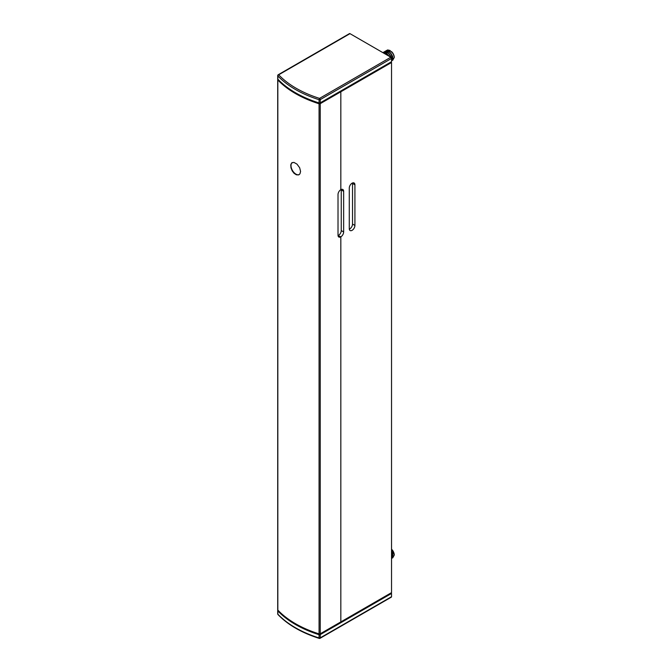 <?xml version="1.0" encoding="UTF-8"?>
<svg xmlns="http://www.w3.org/2000/svg" width="672" height="672" viewBox="0 0 672 672"><rect width="100%" height="100%" fill="white"/><g stroke="black" fill="none" stroke-linecap="round" stroke-linejoin="round"><path stroke-width="1.01" d="M386.014 50.795L387.5 50.039L389.735 50.543C392.305 52.139 393.826 54.432 394.296 57.406A5.972 3.452 60 0 0 392.944 53.298L389.911 50.442L387.677 49.938L386.114 50.778M386.047 50.862L385.636 51.584M385.594 51.702L385.358 52.727M385.325 53.306L385.367 54.079L385.484 53.348M391.532 61.194L393.078 58.363L390.734 53.054L388.5 51.248L386.274 50.753L384.703 51.593M384.636 51.677L384.224 52.391M384.182 52.517L383.989 53.281M391.532 60.539L391.667 59.178L389.323 53.869L387.089 52.063L384.863 51.568L383.3 52.399M388.996 56.171L385.686 52.878L382.754 52.567M386.215 53.626L384.073 53.332M387.618 52.819L385.174 52.643M389.029 52.004L386.585 51.836M386.408 51.937L385.963 52.349M385.896 52.433L385.652 52.861M391.667 59.682L392.566 56.666M390.44 51.19L387.988 51.022M387.307 51.626L387.064 52.046M386.887 52.534L386.77 53.584M386.786 53.97L386.946 54.986M386.795 53.088L386.837 52.517M386.862 52.382L384.686 51.668L383.191 52.424M387.122 51.584L387.517 51.022M387.643 50.904L389.802 50.576M391.574 51.652L391.994 52.08M390.6 51.08L388.097 50.954M387.416 51.618L387.173 52.105M387.03 52.576L386.954 53.735M386.98 54.104L387.181 55.129M391.667 59.623L392.86 57.985M392.734 56.566L390.583 52.895M389.197 51.895L386.694 51.769M386.014 52.424L385.762 52.92M385.627 53.39L385.535 54.172M391.331 57.38L389.18 53.71M387.786 52.71L385.283 52.584M389.113 56.238L387.769 54.524M386.375 53.525L384.04 53.315M388.618 55.952L385.51 52.979L382.788 52.584M391.171 57.532L389.147 53.97L386.921 52.164M391.532 61.244L392.902 58.472L390.558 53.164L388.324 51.358L386.098 50.854L384.602 51.61M384.527 51.694L384.098 52.382M384.056 52.492L383.846 53.197M385.938 50.879L385.51 51.568M385.459 51.685L385.207 52.66M385.157 53.273L385.174 53.962M394.296 57.406L392.708 60.278M392.574 60.312L391.591 60.27M392.146 52.231A4.679 2.705 60 0 1 392.809 53.105M391.532 549.486L394.296 555.005A5.972 3.452 60 0 0 392.944 550.897L391.532 549.209M391.532 558.793L393.078 555.971L391.532 551.704M391.532 558.138L391.532 555.719M391.667 557.281L392.566 554.274M391.574 549.251L391.994 549.688M391.667 557.222L392.86 555.584M392.734 554.165L391.532 551.594M391.532 558.844L392.902 556.072L391.532 552.073M394.296 555.005L392.708 557.886M392.574 557.911L391.591 557.869M392.146 549.839A4.679 2.705 60 0 1 392.809 550.704M320.25 633.788L340.83 621.911L340.83 236.838L340.83 621.911L391.532 592.637L391.532 62.513L320.25 103.664A1 0.571 180 0 1 319.066 103.765L319.066 633.889A1 0.571 180 0 0 320.25 633.788L320.25 103.664M277.83 610.084L277.83 79.96A1 0.571 180 0 1 277.704 79.682L277.704 609.806A1 0.571 180 0 0 277.83 610.084A103.564 59.791 0 0 0 319.066 633.889M277.83 79.96A103.564 59.791 0 0 0 319.066 103.765M391.532 62.513L390.827 62.11L340.124 91.375L340.83 91.787L340.83 189.68L340.83 91.787L340.124 91.375L320.074 102.934A1 0.571 0 0 1 318.881 103.051A102.564 59.22 180 0 1 295.84 92.963M338.05 235.679L340.83 236.838L338.26 236.393M300.577 171.452L299.947 173.846L298.502 174.93L296.327 174.787L294.042 173.292L292.228 170.923L290.968 167.773L290.783 164.858L291.547 163.052L293.849 162.372L296.957 164.094L299.645 167.723L300.577 171.452M340.83 236.838A3.982 2.302 -60 0 1 338.839 237.031A3.982 2.302 -60 0 1 338.016 235.208L338.016 194.552A3.982 2.302 -60 0 1 340.83 189.68A3.982 2.302 -60 0 1 342.821 189.479A3.982 2.302 -60 0 1 343.644 191.302L343.644 231.958A3.982 2.302 120 0 1 340.83 236.838M292.261 162.523A6.972 4.024 -120 0 0 291.001 165.598A6.972 4.024 -120 0 0 293.933 172.486A6.972 4.024 -120 0 0 299.233 174.577M354.917 225.456L354.917 184.8A3.982 2.302 120 0 0 354.085 182.977A3.982 2.302 120 0 0 351.019 184.044A3.982 2.302 120 0 0 349.28 188.051L349.28 228.707A3.982 2.302 120 0 0 350.104 230.53A3.982 2.302 120 0 0 353.178 229.463A3.982 2.302 120 0 0 354.917 225.456L352.523 224.07L352.523 183.414A3.982 2.302 120 0 0 352.489 182.977M340.032 236.376L338.671 236.435M341.225 189.479A3.982 2.302 -60 0 1 341.25 189.924L341.25 230.572L343.644 231.958M349.986 33.65L278.704 74.802A1 0.571 -120 0 0 278.208 74.752L349.49 33.6A1 0.571 -120 0 1 349.986 33.65L390.827 57.229A1 0.571 60 0 1 391.532 58.447L391.532 61.698L320.25 102.858A1 0.571 180 0 1 319.066 102.95A103.564 59.791 180 0 1 277.83 79.145A1 0.571 180 0 1 277.704 78.868A1 0.571 180 0 1 277.83 78.59M349.306 229.144A3.982 2.302 120 0 0 352.523 224.07M338.436 235.452A3.982 2.302 120 0 0 341.25 230.572M277.973 610.226A1 0.571 0 0 0 277.704 610.621A1 0.571 0 0 0 277.83 610.898A103.564 59.791 0 0 0 319.066 634.704L319.066 637.955L319.544 638.266A1 0.571 -120 0 0 320.04 638.316L391.322 597.156A1 0.571 -120 0 0 391.532 596.702L391.532 593.452L390.827 593.04L320.074 633.889A1 0.571 180 0 1 318.881 633.99A102.564 59.22 0 0 1 295.84 623.902M319.066 634.704A1 0.571 0 0 0 320.25 634.603L320.25 637.854A1 0.571 0 0 1 319.066 637.955A103.564 59.791 0 0 1 277.83 614.149A1 0.571 0 0 1 277.704 613.872L277.704 610.621M391.532 593.452L320.25 634.603M343.644 191.302L341.25 189.924M320.25 102.858L320.25 99.599A1 0.571 -120 0 0 319.544 98.381L390.827 57.229M319.066 102.95L319.066 99.7A1 0.571 180 0 0 320.25 99.599L391.532 58.447M354.917 184.8L352.523 183.414M277.83 79.145L277.83 75.894A103.564 59.791 180 0 0 319.066 99.7L319.544 98.381A102.564 59.22 180 0 1 278.704 74.802A1 0.714 136.6 0 0 277.83 75.894A1 0.571 180 0 1 277.704 75.617L277.704 78.868M277.83 613.595A1 0.571 0 0 0 277.704 613.872A1 1 0 0 0 277.981 614.552A1 0.714 -43.4 0 1 277.83 614.149L277.83 610.898M391.532 596.702L320.25 637.854A1 0.571 -120 0 1 320.04 638.316A1 1 0 0 1 319.242 638.4C301.585 632.764 287.826 624.809 277.981 614.552M278.208 74.752A1 1 0 0 0 277.704 75.617"/></g></svg>
